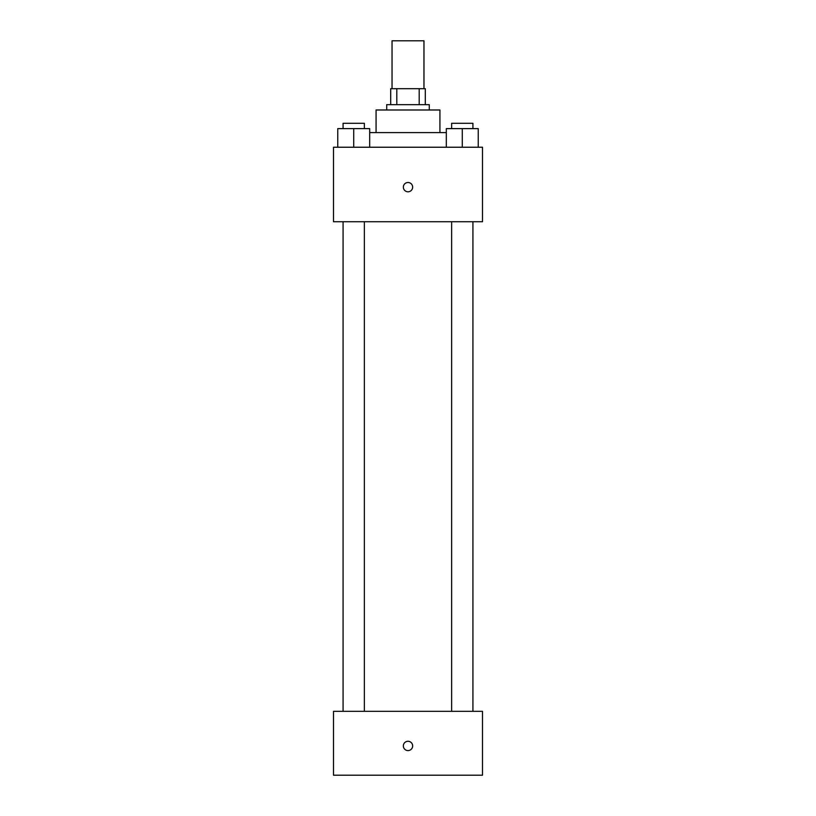 <?xml version="1.0" encoding="UTF-8"?>
<svg xmlns="http://www.w3.org/2000/svg" width="816" height="816" viewBox="0 0 816 816"><rect width="100%" height="100%" fill="white"/><g stroke="black" fill="none" stroke-linecap="round" stroke-linejoin="round"><path stroke-width="1.22" d="M423.963 88.699L423.963 40.8L392.037 40.8L392.037 88.699M396.8 104.662L396.8 88.699L390.701 88.699L390.701 104.662L390.701 88.699M396.8 88.699L425.299 88.699L425.299 104.662M419.2 104.662L419.2 88.699M386.713 109.987L386.713 104.662L429.287 104.662L429.287 109.987M376.074 132.6L376.074 109.987L439.926 109.987L439.926 132.6M369.679 132.6L446.321 132.6M333.499 147.237L482.501 147.237L482.501 221.738L333.499 221.738L333.499 147.237M408 191.801A4.661 4.661 0 0 1 403.971 184.824A4.661 4.661 0 0 1 412.029 184.824A4.661 4.661 0 0 1 408 191.801M333.499 711.338L482.501 711.338L482.501 775.2L333.499 775.2L333.499 711.338M408 750.587A4.661 4.661 0 0 1 403.971 743.6A4.661 4.661 0 0 1 412.029 743.6A4.661 4.661 0 0 1 408 750.587M446.321 147.237L446.321 128.612L478.247 128.612L478.247 147.237L478.247 128.612M462.284 147.237L462.284 128.612M472.923 128.612L472.923 123.287L451.636 123.287L451.636 128.612M337.753 147.237L337.753 128.612L369.679 128.612L369.679 147.237L369.679 128.612M353.716 147.237L353.716 128.612M364.364 128.612L364.364 123.287L343.077 123.287L343.077 128.612M451.636 221.738L451.636 711.338M472.923 221.738L472.923 711.338M364.364 711.338L364.364 221.738M343.077 711.338L343.077 221.738"/></g></svg>
